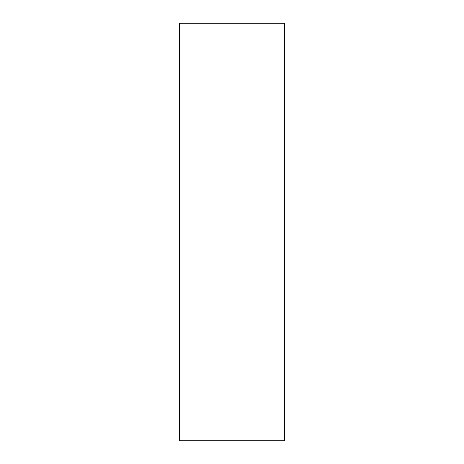 <?xml version="1.0" encoding="UTF-8"?>
<svg xmlns="http://www.w3.org/2000/svg" width="464" height="464" viewBox="0 0 464 464"><rect width="100%" height="100%" fill="white"/><g stroke="black" fill="none" stroke-linecap="round" stroke-linejoin="round"><path stroke-width="0.7" d="M284.31 232L284.31 23.2L179.69 23.2L179.69 440.8L284.31 440.8L284.31 232"/></g></svg>
